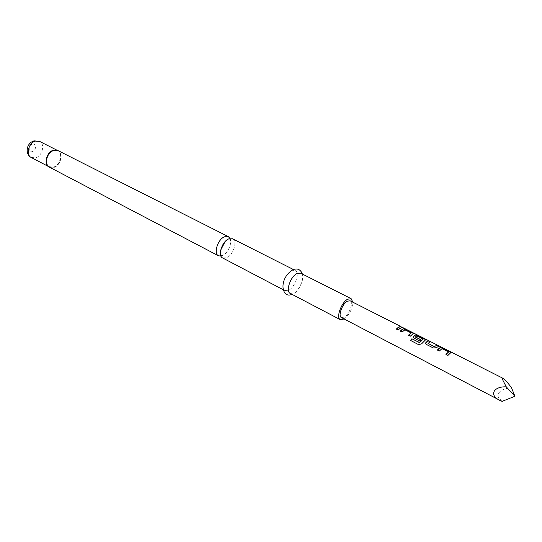 <?xml version="1.0" encoding="UTF-8"?>
<svg xmlns="http://www.w3.org/2000/svg" width="542" height="542" viewBox="0 0 542 542"><rect width="100%" height="100%" fill="white"/><g stroke="black" fill="none" stroke-linecap="round" stroke-linejoin="round"><path stroke-width="0.41" stroke-dasharray="2.71 2.03" d="M401.52 327.111L403.14 327.686M232.538 238.758C237.735 240.885 233.385 254.977 226.725 257.755L222.647 257.972M291.501 270.817C284.97 273.846 280.038 288.69 284.882 290.6L288.791 290.18C295.288 287.016 300.126 272.375 295.261 270.444L291.501 270.817M290.227 293.405L294.123 292.965C300.6 289.76 305.478 275.079 300.647 273.161M220.967 256.102L222.559 255.58C227.925 253.304 232.457 242.952 230.038 238.473M341.44 317.585L344.407 317.097C349.461 314.279 353.696 302.179 350.085 300.783M502.055 401.419L498.213 397.211C497.312 392.015 501.729 388.831 511.465 387.638M344.15 319.001C349.448 314.631 352.341 309.021 352.815 302.172M401.968 327.564L398.187 330.119L396.337 329.082M400.877 326.548L403.072 327.822M411.093 333.059L405.003 329.942L402.144 332.138L400.281 331.094M413.343 333.628L410.308 336.311L408.424 335.254M425.639 339.875L421.574 343.94L418.675 344.732L410.775 340.539M420.775 339.8L419.643 341.067L414.203 338.201M414.203 338.296L413.282 336.995M423.166 339.19L416.805 335.871M416.764 335.999L415.416 336.948M438.674 346.189L436.276 347.822L433.349 348.079L426.588 344.536M426.588 344.631L425.626 343.289M430.429 342.009L427.99 343.377M448.559 352.09L442.143 348.811L439.325 351.135L437.367 350.037M450.863 352.707L447.916 355.518L445.937 354.414M48.495 166.496L53.644 167.282C61.016 165.344 63.665 151.645 56.883 150.195M49.505 167.193L53.868 167.451C60.751 165.635 63.888 153.122 58.041 150.608M48.401 166.408L49.105 166.861L53.421 167.112C60.216 165.324 63.312 152.966 57.54 150.48L56.504 150.093M31.26 157.505L35.589 157.803C42.391 156.096 45.365 143.901 39.552 141.387M32.296 144.131C28.082 145.188 28.211 153.04 32.398 151.597C36.571 150.534 36.483 142.742 32.296 144.131M225.079 241.637L227.769 239.51L229.7 239.157C230.391 238.453 230.567 240.445 230.228 245.14C228.568 250.099 226.278 253.399 223.351 255.045L221.326 255.431C220.58 255.56 220.357 253.825 220.655 250.228M283.087 289.658L284.882 290.6M302.409 274.056C305.16 278.751 297.226 293.256 293.046 293.852L291.975 294.32M56.998 150.209L55.887 150.019M48.57 166.577L47.771 165.784M293.446 269.53L295.261 270.444"/><path stroke-width="0.81" d="M503.227 378.438C502.4 378.092 502.319 378.763 502.99 380.443L506.262 386.832C493.342 386.304 488.593 395.531 500.28 400.558L502.055 401.419L514.9 396.243L511.465 387.638C507.685 382.625 504.934 379.556 503.227 378.438L401.581 326.975M283.087 289.658L222.647 257.972C217.477 255.858 221.915 241.59 228.616 238.941L232.538 238.758L293.446 269.53M352.815 302.172L351.141 298.676L300.647 273.161L296.901 273.554C290.39 276.616 285.417 291.515 290.227 293.405L340.335 319.672L344.15 319.001M351.141 298.676L347.558 299.231C341.216 302.626 335.83 317.971 340.335 319.672M230.038 238.473L228.331 236.63L224.395 236.807C217.688 239.422 213.284 253.656 218.473 255.783L220.967 256.102M400.89 326.548L350.085 300.783L347.205 301.237C342.131 303.96 337.829 316.216 341.44 317.585L500.28 400.558M398.363 327.246L400.179 326.494L402.022 327.429L400.206 328.188L398.18 330.024L396.337 329.082L398.363 327.246M402.306 329.251L403.14 328.77L405.843 329.367L413.39 333.459L410.308 336.209L408.424 335.254L411.066 332.876L404.84 329.787L402.137 332.043L400.281 331.094L402.306 329.251M414.454 335.43L415.274 334.936L417.997 335.532L425.687 339.705L421.561 343.865L418.641 344.678L410.721 340.512L411.9 338.75L419.4 342.598L423.207 339.068L416.805 335.871L415.409 336.894L420.863 339.719L419.643 340.972L414.203 338.201L413.295 337.158L414.454 335.43M426.805 341.711L428.573 340.898L430.483 341.867L427.99 343.323L434.298 346.582L436.974 345.159L438.912 346.142L436.29 347.707L433.349 347.984L426.588 344.536L425.646 343.465L426.805 341.711M439.366 348.093L440.179 347.578L442.929 348.181L450.917 352.524L447.916 355.423L445.937 354.414L448.532 351.9L441.981 348.655L439.325 351.033L437.367 350.037L439.366 348.093M514.9 396.243L506.262 386.832M396.398 329.116L400.179 326.494M400.125 326.63L401.771 327.463M400.342 331.128L403.099 328.906L405.843 329.367M408.485 335.281L411.114 332.978M405.789 329.502L412.36 332.673M412.306 332.808L413.343 333.628M410.775 340.539L411.92 338.831L419.61 342.544M413.282 336.995L415.24 335.071L417.943 335.667L424.63 338.899M424.569 339.035L425.639 339.875M415.463 337.083L420.775 339.8M419.63 342.625L423.187 339.109M425.626 343.289L425.924 342.436M427.997 343.343L434.284 346.697L436.974 345.159M436.913 345.295L438.674 346.189M425.91 342.544L428.573 340.898M428.512 341.033L430.246 341.914M437.428 350.071L440.138 347.713L442.929 348.181M445.991 354.441L448.586 352.009M442.875 348.316L449.785 351.663M449.731 351.799L450.863 352.707M56.883 150.195L53.611 150.29C47.242 153.759 45.142 158.704 47.31 165.141L48.495 166.496M55.887 150.019L58.041 150.608L53.841 150.351C46.924 152.058 43.712 164.666 49.505 167.193L218.473 255.783M56.504 150.093L53.387 150.229C47.005 151.807 43.529 163.169 48.401 166.408M31.26 157.505C25.223 154.721 25.684 143.325 34.071 140.859L39.552 141.387L35.386 141.103C28.557 142.702 25.501 154.978 31.26 157.505L48.57 166.577M220.655 250.228L225.079 241.637M291.975 294.32C281.82 299.204 278.012 279.103 292.66 269.869C297.185 267.89 300.437 269.279 302.409 274.056M47.771 165.784L49.505 167.193M58.041 150.608L228.331 236.63M39.552 141.387L56.998 150.209"/></g></svg>
